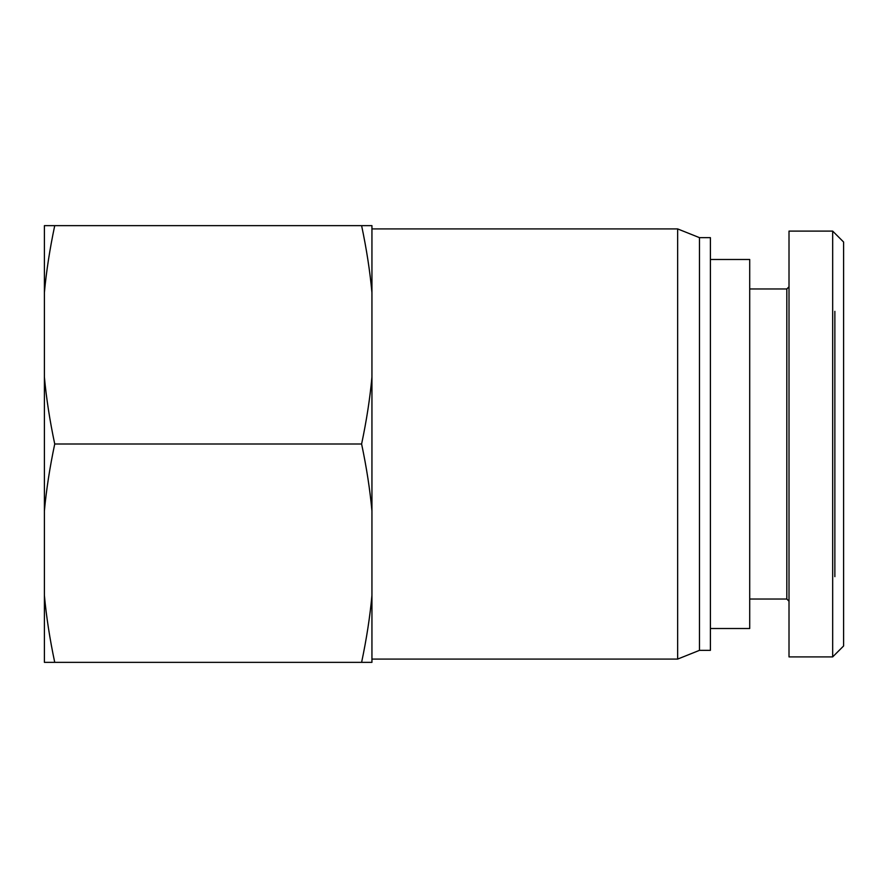 <?xml version="1.0" encoding="UTF-8"?>
<svg xmlns="http://www.w3.org/2000/svg" width="888" height="888" viewBox="0 0 888 888"><rect width="100%" height="100%" fill="white"/><g stroke="black" fill="none" stroke-linecap="round" stroke-linejoin="round"><path stroke-width="1.33" d="M710.4 259.485L749.705 259.485L749.705 628.515L710.4 628.515M834.864 576.656L834.864 311.344M843.6 645.976L843.6 242.024L832.678 231.113L832.678 656.887L843.6 645.976M789.01 286.78L786.824 288.966L786.824 599.034L789.01 601.22M832.678 656.898L789.01 656.898L789.01 231.102L832.678 231.102M44.4 292.529L44.4 225.641L54.734 225.641C49.784 249.084 46.343 271.373 44.4 292.529L44.4 377.111C46.343 398.268 49.784 420.557 54.734 444C49.784 467.443 46.343 489.732 44.4 510.889L44.4 595.471C46.343 616.627 49.784 638.916 54.734 662.359L44.4 662.359L44.4 595.471M361.605 225.641L371.939 225.641L371.939 292.529C369.996 271.373 366.555 249.084 361.605 225.641L54.734 225.641M361.605 662.359C366.555 638.916 369.996 616.627 371.939 595.471L371.939 662.359L54.734 662.359M44.4 510.889L44.4 377.111M371.939 510.889C369.996 489.732 366.555 467.443 361.605 444C366.555 420.557 369.996 398.268 371.939 377.111L371.939 595.471M371.939 292.529L371.939 377.111M361.605 444L54.734 444M371.939 228.915L677.644 228.915L677.644 659.085L371.939 659.085M677.644 228.915L699.478 237.651L699.478 650.349L677.644 659.085M699.478 237.651L710.4 237.651L710.4 650.349L699.478 650.349M786.824 288.966L749.705 288.966M786.824 599.034L749.705 599.034"/></g></svg>
